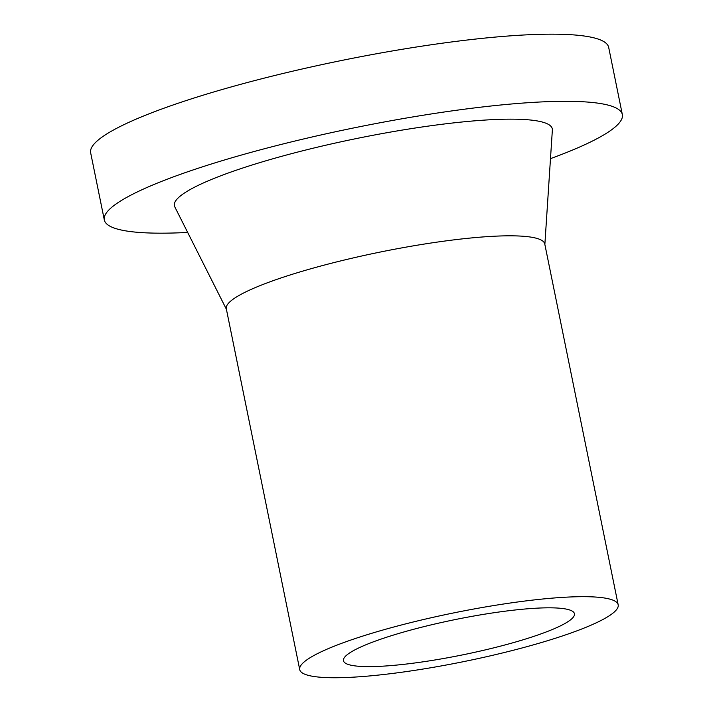 <?xml version="1.0" encoding="UTF-8"?>
<svg xmlns="http://www.w3.org/2000/svg" width="713" height="713" viewBox="0 0 713 713"><rect width="100%" height="100%" fill="white"/><g stroke="black" fill="none" stroke-linecap="round" stroke-linejoin="round"><path stroke-width="1.07" d="M550.489 158.625A264.318 40.436 168.5 0 0 622.342 114.552L608.688 47.415A264.318 40.436 168.5 0 0 300.333 69.411A264.318 40.436 168.5 0 0 90.658 152.805L104.312 219.943A264.318 40.436 168.5 0 0 187.679 232.438M622.342 114.552A264.318 40.436 168.5 0 0 313.987 136.548A264.318 40.436 168.5 0 0 104.312 219.943M436.944 623.527A117.859 18.03 168.5 0 0 343.452 660.71A117.859 18.03 168.5 0 0 462.541 654.89A117.859 18.03 168.5 0 0 574.437 613.715A117.859 18.03 168.5 0 0 436.944 623.527M428.611 618.34A162.493 24.857 168.5 0 0 299.718 669.614A162.493 24.857 168.5 0 0 463.905 661.575A162.493 24.857 168.5 0 0 618.18 604.82A162.493 24.857 168.5 0 0 428.611 618.34M618.18 604.82L544.759 243.953A162.493 24.857 168.5 0 0 355.199 257.473A162.493 24.857 168.5 0 0 226.297 308.747L299.718 669.614M544.857 244.461L552.361 130.042A192.822 29.5 168.5 0 0 327.338 144.855A192.822 29.5 168.5 0 0 174.783 206.859L226.395 309.255"/></g></svg>

